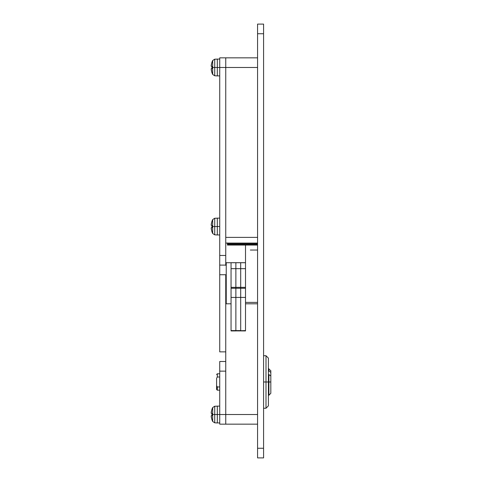 <?xml version="1.0" encoding="UTF-8"?>
<svg xmlns="http://www.w3.org/2000/svg" width="482" height="482" viewBox="0 0 482 482"><rect width="100%" height="100%" fill="white"/><g stroke="black" fill="none" stroke-linecap="round" stroke-linejoin="round"><path stroke-width="0.72" d="M250.333 245.055L250.333 244.458M257.563 448.26L257.563 457.9L263.588 457.9L257.563 457.9L257.563 448.26L263.588 448.26L263.588 33.74L257.563 33.74L257.563 448.26L257.563 33.74L263.588 33.74L263.588 457.9L263.588 448.26L257.563 448.26M257.563 24.1L257.563 33.74L257.563 24.1L263.588 24.1L263.588 33.74L263.588 24.1L257.563 24.1M225.751 361.5L225.751 371.14L225.751 361.5L219.726 361.5L219.726 371.14L225.751 371.14L225.751 424.16L225.751 414.52L257.563 414.52L219.726 414.52L219.726 424.16L257.563 424.16L219.726 424.16L219.726 414.52L225.751 414.52L225.751 371.14L219.726 371.14L219.726 414.52L219.726 361.5L225.751 361.5L225.751 303.799L231.053 303.799L225.751 303.799L225.751 274.74L219.726 274.74L219.726 351.86L225.751 351.86L219.726 351.86L219.726 265.287M245.513 303.799L257.563 303.799L245.513 303.799M225.751 243.079L257.563 243.079L225.751 243.079M225.751 237.385L257.563 237.385L225.751 237.385M225.751 67.48L257.563 67.48L219.726 67.48L219.726 255.46L225.751 255.46L225.751 57.84L219.726 57.84L257.563 57.84L225.751 57.84L225.751 255.46L219.726 255.46L219.726 57.84L219.726 67.48L225.751 67.48M257.563 302.401L245.513 302.401L257.563 302.401M245.513 245.055L245.513 268.667L245.513 245.055M227.438 242.958L227.438 245.055L227.438 244.386L257.563 244.386L227.438 244.386L227.438 243.555L257.563 243.555L227.438 243.555L227.438 243.079M226.233 262.69L226.233 303.799L226.233 262.702L235.873 262.726L235.873 330.929L231.053 330.929L235.873 330.935L231.053 330.929M231.053 262.726L235.873 262.726L235.873 268.667L231.053 268.667L231.053 262.726L231.053 330.875L235.873 330.935L235.873 297.424L231.053 297.424L231.053 330.586L235.873 330.586L231.053 330.875L245.513 330.929M235.873 262.726L235.873 268.667L231.053 268.667L231.053 287.356L235.873 287.356L235.873 288.254L231.053 288.254L231.053 287.356L235.873 287.356L235.873 268.667L235.873 288.254L231.053 288.254L231.053 297.424L235.873 297.424L235.873 288.254L235.873 330.875L245.513 330.875L240.693 330.875L245.513 330.586L245.513 297.424L245.513 330.586L235.873 330.875L240.693 330.586L240.693 297.424L240.693 330.586L235.873 330.586L235.873 297.424L240.693 297.424L240.693 330.586L240.693 297.424L245.513 297.424L235.873 297.424L235.873 287.356L240.693 287.356L240.693 297.424L240.693 287.356L245.513 287.356L245.513 297.424L245.513 288.254L240.693 288.254L240.693 297.424L240.693 288.254L235.873 288.254L245.513 288.254L245.513 268.667L245.513 287.356L240.693 287.356L240.693 288.254L240.693 262.726L240.693 287.356L235.873 287.356L235.873 262.726L245.513 262.726L245.513 268.667L235.873 268.667L245.513 268.667L245.513 262.726L240.693 262.726L240.693 268.667L240.693 262.69L235.873 262.726M245.513 262.69L231.053 262.69L231.053 263.082M225.751 265.1L219.726 265.1L219.726 255.46L219.726 265.1L225.751 265.1L225.751 255.46L225.751 265.287M225.751 303.799L225.751 274.74L219.726 274.74L219.726 265.1M265.998 381.985L265.998 408.254L265.998 381.985L263.588 381.985L265.998 381.985L265.998 355.716L265.998 381.985L268.408 381.985L265.998 381.985M263.588 408.254L265.998 408.254L268.408 405.844L268.408 358.126L268.408 381.985L268.89 381.985L268.408 381.985L268.408 395.24L268.89 395.24L268.89 381.985L268.89 395.24L270.818 393.312L270.818 381.985L268.89 381.985L270.818 381.985L270.818 370.658L270.818 372.387L268.89 370.995L268.89 368.73L268.89 370.995L270.818 372.387L270.818 375.966L268.89 374.574L270.818 375.966L270.818 393.306M268.408 405.844L268.408 395.24M268.408 370.995L268.89 370.995L268.408 370.995M268.408 374.574L268.89 374.574L268.89 381.985L268.89 374.574L268.408 374.574M219.726 386.968L217.316 386.968L216.593 385.654L216.593 378.316L217.316 377.002L219.726 377.002L217.316 377.002L216.593 378.316L217.316 377.002L217.316 373.791L217.316 377.002L216.593 378.316L216.593 385.654L217.316 386.968L217.316 390.179L217.316 386.968L216.593 385.654L216.593 389.456L216.593 385.654L217.316 386.968L219.726 386.968M214.719 422.816L212.683 421.485L214.719 422.816L214.719 414.52L214.719 422.816L217.316 422.955L217.316 406.085L217.316 414.52L219.726 414.52L212.683 414.52L212.683 421.485L212.683 407.555A15.665 15.665 0 0 0 211.893 409.459L211.182 413.104L211.935 413.315L211.935 415.725L211.182 415.936L211.893 419.581A15.665 15.665 0 0 0 212.683 421.485A15.665 15.665 0 0 1 211.893 419.581L211.339 417.237L211.935 419.563A15.617 15.617 0 0 1 211.218 416.448L211.218 415.725L211.218 416.448L211.218 415.725L211.218 416.448L211.218 415.725L211.935 415.725L211.935 413.315A15.526 13.894 90 0 0 211.935 415.725L211.893 414.52L211.935 415.725M211.339 411.803L211.893 409.459A15.665 15.665 0 0 1 212.683 407.555L212.683 414.52L214.719 414.52L214.719 406.224L214.719 414.52L217.316 414.52L217.316 422.925L219.726 422.925L217.316 422.925M211.188 412.869L211.218 412.592A15.617 15.617 0 0 1 211.935 409.477M211.188 413.261L211.935 413.315L211.893 414.52L211.935 413.315M211.935 419.563L211.496 418.021M211.182 413.104L211.218 412.592M214.719 234.836L212.683 233.505L214.719 234.836L214.719 226.54L214.719 234.836L217.316 234.975L217.316 218.105L217.316 226.54L219.726 226.54L212.683 226.54L212.683 233.505L212.683 219.575A15.665 15.665 0 0 0 211.893 221.479L211.182 225.124L211.935 225.335L211.935 227.745L211.182 227.956L211.893 231.601A15.665 15.665 0 0 0 212.683 233.505A15.665 15.665 0 0 1 211.893 231.601L211.339 229.257L211.935 231.583A15.617 15.617 0 0 1 211.218 228.468L211.218 227.745L211.218 228.468L211.218 227.745L211.218 228.468L211.218 227.745L211.935 227.745L211.935 225.335A15.526 13.894 90 0 0 211.935 227.745L211.893 226.54L211.935 227.745M211.339 223.823L211.893 221.479A15.665 15.665 0 0 1 212.683 219.575L212.683 226.54L214.719 226.54L214.719 218.244L214.719 226.54L217.316 226.54L217.316 234.945L219.726 234.945L217.316 234.945M211.188 224.889L211.218 224.612A15.617 15.617 0 0 1 211.935 221.497M211.188 225.281L211.935 225.335L211.893 226.54L211.935 225.335M211.935 231.583L211.496 230.041M211.182 225.124L211.218 224.612M214.719 75.776L212.683 74.445L214.719 75.776L214.719 67.48L214.719 75.776L217.316 75.915L217.316 59.045L217.316 67.48L219.726 67.48L212.683 67.48L212.683 74.445L212.683 60.515A15.665 15.665 0 0 0 211.893 62.419L211.182 66.064L211.935 66.275L211.935 68.685L211.182 68.896L211.893 72.541A15.665 15.665 0 0 0 212.683 74.445A15.665 15.665 0 0 1 211.893 72.541L211.339 70.197L211.935 72.523A15.617 15.617 0 0 1 211.218 69.408L211.218 68.685L211.218 69.408L211.218 68.685L211.218 69.408L211.218 68.685L211.935 68.685L211.935 66.275A15.526 13.894 90 0 0 211.935 68.685L211.893 67.48L211.935 68.685M211.339 64.763L211.893 62.419A15.665 15.665 0 0 1 212.683 60.515L212.683 67.48L214.719 67.48L214.719 59.184L214.719 67.48L217.316 67.48L217.316 75.885L219.726 75.885L217.316 75.885M211.188 65.829L211.218 65.552A15.617 15.617 0 0 1 211.935 62.437M211.188 66.221L211.935 66.275L211.893 67.48L211.935 66.275M211.935 72.523L211.496 70.981M211.182 66.064L211.218 65.552M257.563 250.038L250.333 250.038M257.563 245.055L227.438 245.055M225.751 294.02L226.233 294.02M268.408 358.126L265.998 355.716L263.588 355.716M268.408 368.73L270.818 370.658M219.726 390.179L217.316 390.179L216.593 389.456M216.593 374.514L217.316 373.791L219.726 373.791M219.726 406.085L214.719 406.224L212.683 407.555L214.719 406.224M219.726 218.105L214.719 218.244L212.683 219.575L214.719 218.244M219.726 59.045L214.719 59.184L212.683 60.515L214.719 59.184"/></g></svg>
